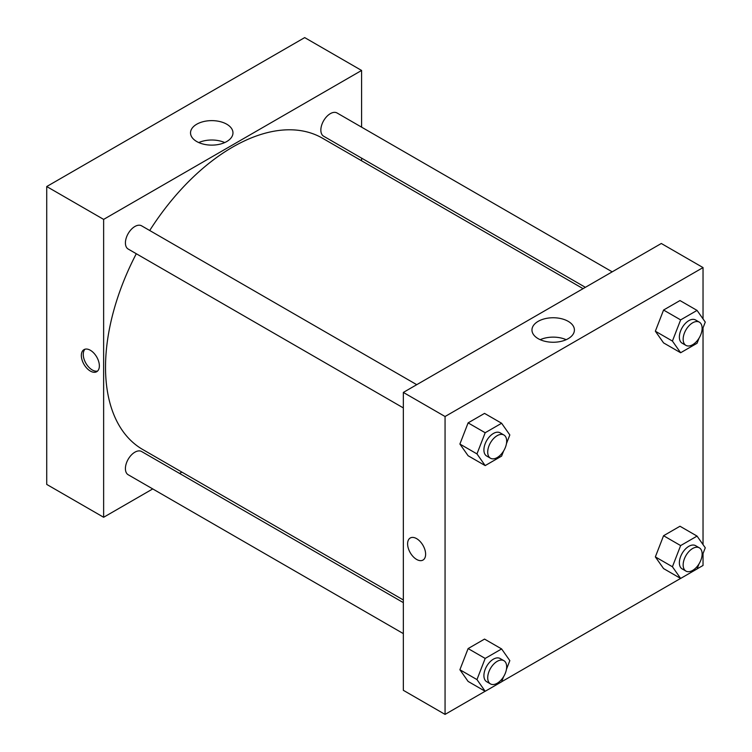 <?xml version="1.0" encoding="UTF-8"?>
<svg xmlns="http://www.w3.org/2000/svg" width="752" height="752" viewBox="0 0 752 752"><rect width="100%" height="100%" fill="white"/><g stroke="black" fill="none" stroke-linecap="round" stroke-linejoin="round"><path stroke-width="1.13" d="M46.727 186.543L46.727 484.42L46.727 186.543L304.701 37.6L46.727 186.543L103.635 219.396L361.599 70.453L361.599 127.163M416.749 384.686L141.602 225.826A13.414 7.746 120 0 0 128.188 233.571A13.414 7.746 120 0 0 128.188 249.053L403.335 407.913M403.335 602.625L141.602 451.52A13.414 7.746 120 0 0 128.188 459.256A13.414 7.746 120 0 0 128.188 474.747L403.335 633.607M152.741 488.922L103.635 517.273L103.635 219.396M179.568 473.431L181.871 472.106M361.599 158.136L361.599 160.796M612.194 271.839L337.046 112.979A13.414 7.746 120 0 0 323.633 120.724A13.414 7.746 120 0 0 323.633 136.215L585.376 287.33M136.291 253.744A179.728 103.767 120 0 0 105.524 367.239A179.728 103.767 120 0 0 142.748 449.517L403.335 599.964M583.063 288.655L322.486 138.208A179.728 103.767 120 0 0 149.704 230.507M103.635 517.273L46.727 484.42M226.756 124.212A21.225 12.248 180 0 1 232.97 132.878A21.225 12.248 180 0 1 211.754 145.127A21.225 12.248 180 0 1 190.529 132.878A21.225 12.248 180 0 1 203.632 121.561A21.225 12.248 180 0 1 226.756 124.212M361.599 70.453L304.701 37.6M90.353 371.074A12.746 7.36 60 0 1 82.024 359.841A12.746 7.36 60 0 1 83.98 349.633A12.746 7.36 60 0 1 96.726 356.993A12.746 7.36 60 0 1 96.726 371.704A12.746 7.36 60 0 1 90.353 371.074M224.735 142.57A21.225 12.248 0 0 0 198.763 142.57M85.014 349.21A12.746 7.36 -120 0 0 84.224 359.616A12.746 7.36 -120 0 0 92.261 369.965A12.746 7.36 -120 0 0 97.61 371.027M485.143 691.257L445.062 714.4L403.335 690.308L403.335 392.422L661.309 243.488L703.035 267.58L703.035 318.914M501.631 681.744L680.598 578.42M697.085 568.897L703.035 565.457L703.035 553.557M459.895 444.047L468.111 455.74L459.895 444.047L468.111 422.878L459.895 444.047L476.965 453.907L485.181 432.738L501.612 423.254L509.828 434.938L506.453 443.633M484.542 413.393L468.111 422.878L484.542 413.393L501.612 423.254M655.349 331.209L663.565 342.893L655.349 331.209L663.565 310.04L655.349 331.209L672.42 341.06L680.635 319.891L697.057 310.407L705.273 322.091L701.898 330.786M679.987 300.556L663.565 310.04L679.987 300.556L697.057 310.407M655.349 556.894L663.565 568.578L655.349 556.894L663.565 535.725L655.349 556.894L672.42 566.754L680.635 545.585L697.057 536.101L705.273 547.785L701.898 556.48M679.987 526.24L663.565 535.725L679.987 526.24L697.057 536.101M445.062 714.4L445.062 416.514L703.035 267.58M703.035 327.863L703.035 544.598M459.895 669.741L468.111 681.425L459.895 669.741L468.111 648.572L459.895 669.741L476.965 679.592L485.181 658.423L501.612 648.938L509.828 660.632L506.453 669.318M484.542 639.087L468.111 648.572L484.542 639.087L501.612 648.938M538.178 338.663A21.225 12.248 180 0 1 531.965 330.006A21.225 12.248 180 0 1 553.181 317.748A21.225 12.248 180 0 1 574.406 330.006A21.225 12.248 180 0 1 561.302 341.323A21.225 12.248 180 0 1 538.178 338.663M445.062 416.514L403.335 392.422M425.623 554.233A12.746 7.36 60 0 1 422.981 560.071A12.746 7.36 60 0 1 410.244 552.711A12.746 7.36 60 0 1 410.244 538A12.746 7.36 60 0 1 420.058 541.412A12.746 7.36 60 0 1 425.623 554.233M566.171 339.688A21.225 12.248 0 0 0 540.199 339.688M410.244 538A12.746 7.36 -120 0 0 410.244 552.711A12.746 7.36 -120 0 0 422.981 560.061M503.596 450.993L501.612 456.107L485.181 465.591L476.965 453.907M503.896 434.994L500.099 432.804A13.414 7.746 120 0 0 489.768 436.404A13.414 7.746 120 0 0 483.912 449.903A13.414 7.746 120 0 0 486.694 456.041L490.483 458.231A13.414 7.746 120 0 0 503.896 450.486A13.414 7.746 120 0 0 503.896 434.994A13.414 7.746 120 0 0 493.556 438.595A13.414 7.746 120 0 0 487.71 452.093A13.414 7.746 120 0 0 490.483 458.231M485.181 465.591L468.111 455.74M485.181 432.738L468.111 422.878M699.05 338.146L697.057 343.269L680.635 352.744L672.42 341.06M699.351 322.157L695.553 319.967A13.414 7.746 120 0 0 685.222 323.557A13.414 7.746 120 0 0 679.366 337.056A13.414 7.746 120 0 0 682.139 343.194L685.937 345.384A13.414 7.746 120 0 0 699.351 337.639A13.414 7.746 120 0 0 699.351 322.157A13.414 7.746 120 0 0 689.011 325.748A13.414 7.746 120 0 0 683.154 339.246A13.414 7.746 120 0 0 685.937 345.384M680.635 352.744L663.565 342.893M680.635 319.891L663.565 310.04M503.596 676.678L501.612 681.801L485.181 691.285L476.965 679.592M503.896 660.688L500.099 658.498A13.414 7.746 120 0 0 489.768 662.089A13.414 7.746 120 0 0 483.912 675.587A13.414 7.746 120 0 0 486.694 681.726L490.483 683.916A13.414 7.746 120 0 0 503.896 676.17A13.414 7.746 120 0 0 503.896 660.688A13.414 7.746 120 0 0 493.556 664.279A13.414 7.746 120 0 0 487.71 677.778A13.414 7.746 120 0 0 490.483 683.916M485.181 691.285L468.111 681.425M485.181 658.423L468.111 648.572M699.05 563.84L697.057 568.954L680.635 578.438L672.42 566.754M699.351 547.841L695.553 545.651A13.414 7.746 120 0 0 685.222 549.242A13.414 7.746 120 0 0 679.366 562.74A13.414 7.746 120 0 0 682.139 568.888L685.937 571.078A13.414 7.746 120 0 0 699.351 563.333A13.414 7.746 120 0 0 699.351 547.841A13.414 7.746 120 0 0 689.011 551.432A13.414 7.746 120 0 0 683.154 564.931A13.414 7.746 120 0 0 685.937 571.078M680.635 578.438L663.565 568.578M680.635 545.585L663.565 535.725"/></g></svg>
